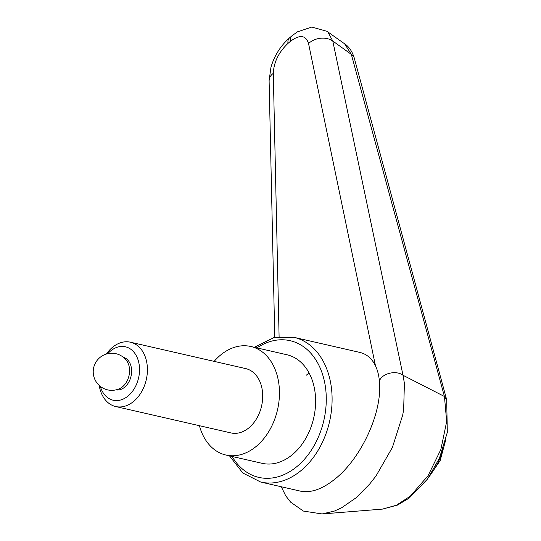 <?xml version="1.0" encoding="UTF-8"?>
<svg xmlns="http://www.w3.org/2000/svg" width="541" height="541" viewBox="0 0 541 541"><rect width="100%" height="100%" fill="white"/><g stroke="black" fill="none" stroke-linecap="round" stroke-linejoin="round"><path stroke-width="0.81" d="M279.095 336.644L273.293 73.36C273.847 62.134 278.737 52.152 287.961 43.415A16.5 8.223 -130.2 0 1 289.604 37.802L292.059 35.726A16.5 8.223 -130.2 0 1 292.208 35.611M287.961 43.415L290.409 41.339A16.5 8.223 -130.2 0 1 292.059 35.726L297.374 31.872L311.792 27.05L327.028 31.297M382.473 509.101L397.567 505.057L409.145 498.112L427.539 479.042L439.522 458.017L447.312 432.401L446.704 399.853L444.452 396.499L446.67 421.588L440.861 449.503L428.032 475.749L410.281 496.178L396.364 505.26L382.507 509.095M403.004 375.258L332.789 41.042A20863.719 17381.89 -58.9 0 1 351.352 54.404L444.432 396.485L403.011 375.265C394.497 368.719 375.894 375.481 379.633 385.679C380.79 415.346 360.861 457.747 336.211 478.048C323.065 488.915 311.136 493.284 300.438 491.14L260.721 482.051A74.245 53.606 -77.1 0 0 301.587 470.122A74.245 53.606 -77.1 0 0 326.426 368.117A74.245 53.606 -77.1 0 0 293.858 337.307L273.78 337.672L254.344 347.302M281.273 486.751L285.729 495.833L290.686 502.204L303.42 511.083L322.091 513.943L334.527 511.022L341.642 507.749L355.985 497.855L369.686 484.033L376.049 475.904L392.401 447.421L402.707 415.075L403.654 409.584L404.404 383.373L403.045 375.292M250.774 346.483L286.933 354.761A55.682 40.203 102.9 0 1 315.498 397.074A55.682 40.203 102.9 0 1 292.728 454.372A55.682 40.203 102.9 0 1 262.081 463.319L225.922 455.042A55.682 40.203 -77.1 0 0 256.569 446.095A55.682 40.203 -77.1 0 0 279.339 388.796A55.682 40.203 -77.1 0 0 250.774 346.483A55.682 40.203 -77.1 0 0 220.119 355.43A55.682 40.203 -77.1 0 0 214.141 361.368M306.348 375.177A55.682 40.203 102.9 0 1 309.1 373.013M379.633 385.679C379.491 377.949 378.105 371.329 375.474 365.824C371.951 358.534 366.737 354.064 359.833 352.414L293.858 337.307M290.409 41.339C299.815 34.32 305.861 35.057 308.546 43.544L375.474 365.824M308.546 43.544A16.5 12.193 -11.6 0 1 332.789 41.042L327.92 32.068L327.001 31.337M446.683 399.772L354.314 58.191A12.375 8.392 164.7 0 0 351.352 54.404L344.637 43.828L326.94 31.297M107.767 353.665A27.415 19.794 102.9 0 1 110.323 351.19A27.415 19.794 102.9 0 1 137.441 358.162A27.415 19.794 102.9 0 1 128.264 395.829A27.415 19.794 102.9 0 1 100.288 386.355M106.381 354.03A32.994 23.824 102.9 0 1 112.258 347.505A32.994 23.824 102.9 0 1 130.422 342.203A32.994 23.824 102.9 0 1 147.348 367.278A32.994 23.824 102.9 0 1 133.857 401.233A32.994 23.824 102.9 0 1 115.693 406.534A32.994 23.824 102.9 0 1 99.192 385.422M130.422 342.203L245.709 368.597A32.994 23.824 102.9 0 1 262.635 393.672A32.994 23.824 102.9 0 1 249.144 427.627A32.994 23.824 102.9 0 1 230.98 432.928L115.693 406.534M122.706 386.639A16.703 12.064 -77.1 0 0 126.398 360.347A18.563 18.563 0 0 0 93.688 367.643A18.563 18.563 0 0 0 119.967 388.445A16.703 12.064 -77.1 0 0 122.706 386.639M123.416 357.324A16.703 12.064 102.9 0 1 131.605 370.186A16.703 12.064 102.9 0 1 124.761 387.106A16.703 12.064 102.9 0 1 115.963 389.872M199.413 425.699A55.682 40.203 -77.1 0 0 225.922 455.042M256.934 347.897A70.12 50.631 102.9 0 1 320.914 369.787A70.12 50.631 102.9 0 1 300.897 462.995A70.12 50.631 102.9 0 1 232.082 456.455M273.293 73.36A16.5 10.739 178.6 0 0 269.1 80.744A16.5 10.739 178.6 0 0 269.114 80.974M432.07 472.259A50.117 36.186 -77.1 0 0 442.829 449.578M229.492 455.86L242.794 472.99L260.721 482.051M382.507 509.101L322.125 513.95M289.611 37.809C280.711 45.64 274.503 55.425 270.973 67.158L269.107 80.744L274.767 337.428M354.314 58.191C352.407 51.726 349.188 46.925 344.664 43.774M445.77 439.705L440.158 460.594L428.573 477.588"/></g></svg>
